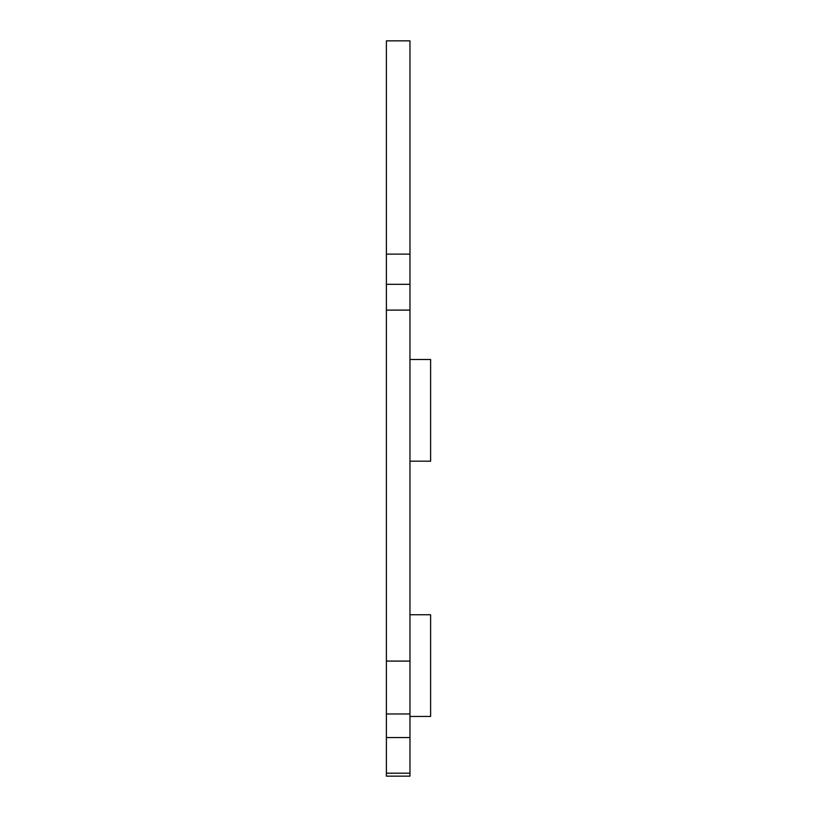 <?xml version="1.0" encoding="UTF-8"?>
<svg xmlns="http://www.w3.org/2000/svg" width="817" height="817" viewBox="0 0 817 817"><rect width="100%" height="100%" fill="white"/><g stroke="black" fill="none" stroke-linecap="round" stroke-linejoin="round"><path stroke-width="1.23" d="M409.971 359.5L430.61 359.5L430.61 461.186L409.971 461.186M409.971 614.762L430.61 614.762L430.61 716.448L409.971 716.448M386.39 773.188L386.39 776.15L409.971 776.15L409.971 773.188L386.39 773.188L386.39 40.85L409.971 40.85L409.971 773.188M409.971 310.103L386.39 310.103M409.971 661.086L386.39 661.086M409.971 254.118L386.39 254.118M409.971 284.316L386.39 284.316M409.971 713.966L386.39 713.966M409.971 737.537L386.39 737.537"/></g></svg>
